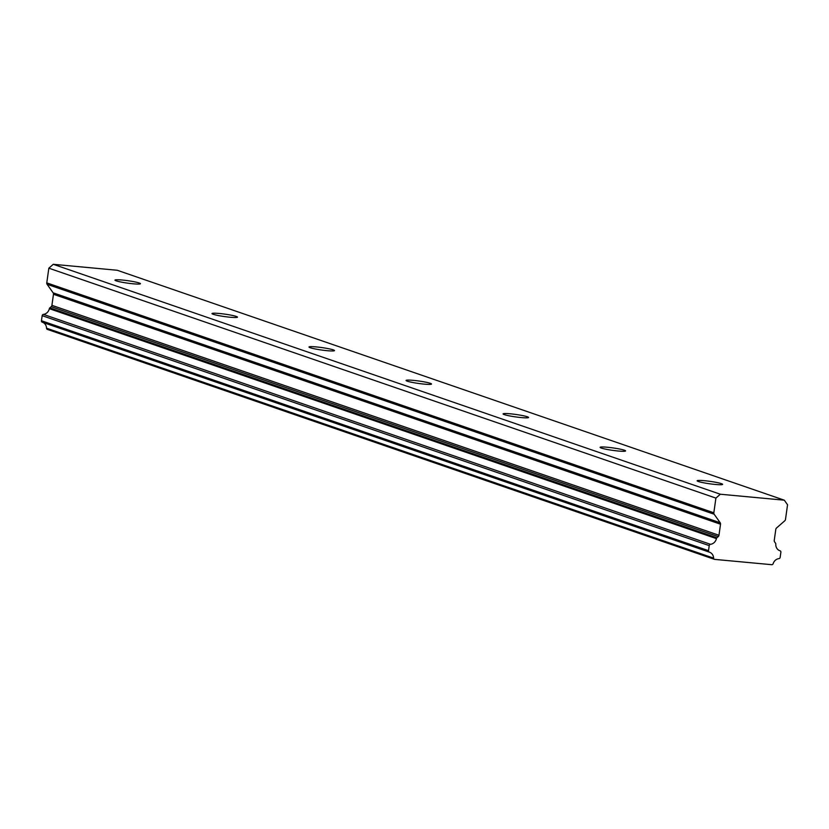 <?xml version="1.0" encoding="UTF-8"?>
<svg xmlns="http://www.w3.org/2000/svg" width="829" height="829" viewBox="0 0 829 829"><rect width="100%" height="100%" fill="white"/><g stroke="black" fill="none" stroke-linecap="round" stroke-linejoin="round"><path stroke-width="1.24" d="M139.22 282.99A12.87 1.233 8 0 0 124.992 280.326A12.87 1.233 8 0 0 114.962 280.129A12.87 1.233 8 0 0 116.195 280.844A12.87 1.233 8 0 0 130.422 283.508A12.87 1.233 8 0 0 140.453 283.705A12.87 1.233 8 0 0 139.22 282.99M721.385 483.649A12.87 1.233 8 0 0 707.158 480.986A12.87 1.233 8 0 0 697.127 480.789A12.87 1.233 8 0 0 698.36 481.504A12.87 1.233 8 0 0 712.588 484.167A12.87 1.233 8 0 0 722.608 484.374A12.87 1.233 8 0 0 721.385 483.649M624.361 450.209A12.87 1.233 8 0 0 610.134 447.546A12.87 1.233 8 0 0 600.103 447.349A12.87 1.233 8 0 0 601.326 448.064A12.87 1.233 8 0 0 615.553 450.727A12.87 1.233 8 0 0 625.584 450.924A12.87 1.233 8 0 0 624.361 450.209M527.327 416.759A12.87 1.233 8 0 0 513.099 414.106A12.87 1.233 8 0 0 503.079 413.899A12.87 1.233 8 0 0 504.301 414.624A12.87 1.233 8 0 0 518.529 417.277A12.87 1.233 8 0 0 528.56 417.484A12.87 1.233 8 0 0 527.327 416.759M430.303 383.319A12.87 1.233 8 0 0 416.075 380.656A12.87 1.233 8 0 0 406.044 380.459A12.87 1.233 8 0 0 407.277 381.174A12.87 1.233 8 0 0 421.505 383.837A12.87 1.233 8 0 0 431.536 384.034A12.87 1.233 8 0 0 430.303 383.319M333.279 349.879A12.87 1.233 8 0 0 319.051 347.216A12.87 1.233 8 0 0 309.02 347.009A12.87 1.233 8 0 0 310.243 347.734A12.87 1.233 8 0 0 324.471 350.398A12.87 1.233 8 0 0 334.501 350.594A12.87 1.233 8 0 0 333.279 349.879M236.255 316.429A12.87 1.233 8 0 0 222.017 313.766A12.87 1.233 8 0 0 211.996 313.569A12.87 1.233 8 0 0 213.219 314.284A12.87 1.233 8 0 0 227.447 316.947A12.87 1.233 8 0 0 237.477 317.155A12.87 1.233 8 0 0 236.255 316.429M53.274 264.306L117.241 270.264L784.307 500.188L720.328 494.229L53.274 264.306L48.838 268.181L46.776 282.865A2 1.782 109 0 0 47.108 284.306L714.163 514.229L720.194 522.757A2.01 1.793 -71 0 1 720.525 524.208L718.971 535.265A1.959 1.751 -71 0 1 718.256 536.612L716.919 537.772L49.854 307.849A1.357 1.212 109 0 0 49.357 308.689A7.005 6.259 -71 0 1 43.398 314.388A1.42 1.275 109 0 0 42.165 315.673L709.23 545.606A1.42 1.275 -71 0 1 709.23 545.596L708.515 550.663A1.409 1.264 -71 0 1 708.515 550.663L41.45 320.74A1.409 1.264 109 0 0 42.3 322.222L709.261 552.114M709.23 545.596A1.42 1.275 -71 0 1 710.463 544.311L43.398 314.388M780.027 550.788A1.42 1.275 -71 0 1 780.068 550.798L780.027 550.788A7.005 6.259 -71 0 1 779.851 550.736A7.005 6.259 -71 0 1 775.799 544.135A1.357 1.212 -71 0 0 775.55 543.233L774.576 541.845A1.959 1.751 -71 0 1 774.245 540.404L775.799 529.358A2.01 1.793 -71 0 1 776.524 528L784.762 520.799A2 1.782 -71 0 0 785.488 519.462L787.55 504.778L784.307 500.188M42.673 322.346A7.015 6.269 -71 0 1 46.538 328.191A1.399 1.243 109 0 0 47.626 329.455L714.142 559.202M42.165 315.673L41.45 320.74M49.854 307.849L51.191 306.678A1.959 1.751 109 0 0 51.916 305.331L53.47 294.285A2.01 1.793 109 0 0 53.139 292.834L47.108 284.306M720.328 494.229L715.904 498.105L48.838 268.181M47.346 329.393L714.401 559.326A1.399 1.243 -71 0 0 714.681 559.388L771.737 564.694A1.399 1.243 -71 0 0 773.146 563.668A7.015 6.269 -71 0 1 778.928 558.622A1.409 1.264 -71 0 0 780.162 557.337L780.877 552.269A1.42 1.275 -71 0 0 780.068 550.798M715.904 498.105L713.831 512.788L46.776 282.865M714.163 514.229A2 1.782 -71 0 1 713.831 512.788M49.357 308.689L716.422 538.612A1.357 1.212 -71 0 1 716.919 537.772M716.422 538.612A7.005 6.259 -71 0 1 710.463 544.311M714.401 559.326A1.399 1.243 -71 0 1 713.593 558.124A7.015 6.269 -71 0 0 709.531 552.207A7.015 6.269 -71 0 0 709.365 552.145A1.409 1.264 -71 0 1 708.515 550.684M713.593 558.124L46.538 328.191M718.971 535.265L51.916 305.331M53.47 294.285L720.525 524.208M720.194 522.757L53.139 292.834M718.256 536.612L51.191 306.678M42.248 322.201L709.313 552.135"/></g></svg>

